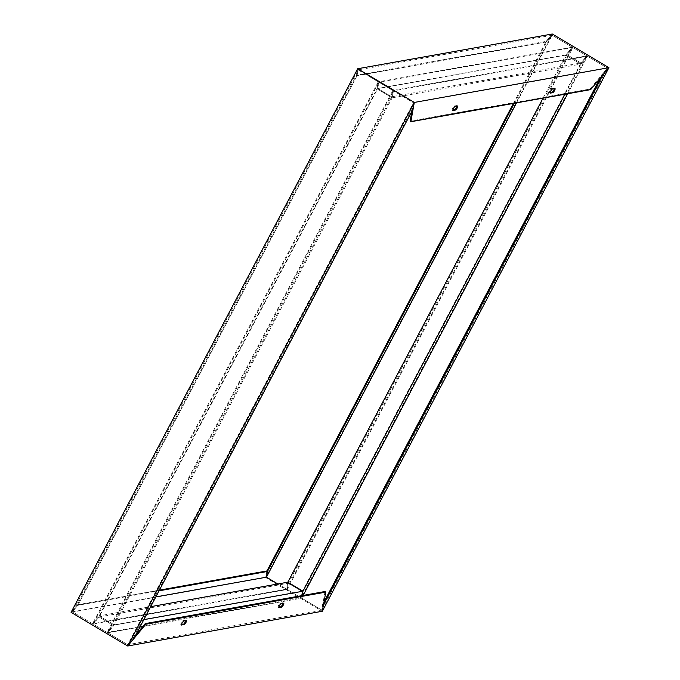 <?xml version="1.0" encoding="UTF-8"?>
<svg xmlns="http://www.w3.org/2000/svg" width="680" height="680" viewBox="0 0 680 680"><rect width="100%" height="100%" fill="white"/><g stroke="black" fill="none" stroke-linecap="round" stroke-linejoin="round"><path stroke-width="0.51" stroke-dasharray="3.4 2.55" d="M513.434 103.419L546.142 41.37L356.507 75.225L357.68 68.74L356.507 75.225L77.214 604.945L77.826 605.31L72.411 611.813L92.54 623.781L286.56 589.144L287.819 582.19L286.56 589.144L572.296 47.2L378.275 81.838L377.017 88.791L392.181 97.809L114.282 624.894L107.703 632.799L127.704 644.691L135.711 635.069M266.883 571.021L267.469 571.455L266.857 571.09L267.469 571.455L266.857 571.09L265.685 577.575L266.857 571.09L77.214 604.945L77.826 605.31L77.214 604.945L71.077 612.314L77.214 604.945L77.826 605.31L72.411 611.813L155.839 596.921M71.077 612.314L265.685 577.575L322.32 611.26L265.685 577.575L552.279 34L546.142 41.37L546.754 41.735L552.168 35.233L572.296 47.2L565.717 55.105L580.881 64.124L587.461 56.219L607.452 68.11L590.07 89.003L410.116 121.125M145.087 623.798L325.04 591.677L325.788 592.119M325.04 591.677L321.716 610.053L322.745 604.392L324.003 601.979M142.808 626.535L301.725 598.162L302.183 595.587L301.725 598.162L321.716 610.053L607.452 68.11L413.44 102.748L412.411 108.409L413.151 108.843M277.856 583.976L286.56 589.144L277.856 583.976M302.243 591.524L288.303 583.236L287.173 589.509L301.113 597.805L302.243 591.524L301.113 597.805L586.848 55.853L392.827 90.491L391.697 96.764L377.757 88.477L99.084 617.015L93.151 624.146L107.091 632.434L301.113 597.805L287.173 589.509L288.303 583.236L566.976 54.697L572.909 47.566L586.848 55.853L580.915 62.985L566.976 54.697L572.909 47.566L586.848 55.853L580.915 62.985L566.976 54.697L377.757 88.477L378.887 82.195L392.827 90.491L107.091 632.434L113.024 625.303L99.084 617.015L288.303 583.236L302.243 591.524L580.915 62.985L391.697 96.764L113.024 625.303L302.243 591.524M543.031 98.132L565.717 55.105L377.017 88.791L99.118 615.876L92.54 623.781L99.118 615.876L114.282 624.894L143.871 619.616M567.673 93.738L587.461 56.219L393.44 90.856L392.181 97.809L393.44 90.856L107.703 632.799L114.282 624.894L99.118 615.876L150.696 606.67M412.411 108.409L133.05 638.256L127.704 644.691L107.703 632.799L139.953 627.045M411.91 111.214L413.44 102.748L393.44 90.856L413.44 102.748L127.704 644.691L321.716 610.053L301.725 598.162L303.17 595.417M185.759 620.662A2.354 0.57 120.7 0 0 185.691 620.143A2.354 0.57 120.7 0 0 185.564 620.126L183.132 620.56A2.354 0.57 120.7 0 0 181.441 622.514A2.354 0.57 120.7 0 0 180.855 624.614A2.354 0.57 120.7 0 0 180.982 624.631L181.526 624.538M278.817 607.58L278.281 607.265L278.825 607.163M278.281 607.265A2.354 0.57 -59.3 0 1 278.154 607.248A2.354 0.57 -59.3 0 1 278.74 605.14A2.354 0.57 -59.3 0 1 280.432 603.185L282.863 602.752A2.354 0.57 -59.3 0 1 282.99 602.769A2.354 0.57 -59.3 0 1 283.058 603.288M93.151 624.146L287.173 589.509L572.909 47.566L378.887 82.195L377.757 88.477L391.697 96.764L392.827 90.491L378.887 82.195L93.151 624.146L107.091 632.434L113.024 625.303L99.084 617.015L93.151 624.146M552.279 34L546.142 41.37L546.754 41.735L546.142 41.37L546.754 41.735L357.111 75.591L356.507 75.225L357.111 75.591L356.507 75.225L357.111 75.591L358.148 69.87L357.111 75.591L77.826 605.31L159.06 590.81M516.502 102.867L552.168 35.233L358.148 69.87L378.275 81.838L92.54 623.781L72.411 611.813L358.148 69.87L378.275 81.838L377.017 88.791L392.181 97.809L580.881 64.124L587.461 56.219L607.452 68.11L602.038 74.656M133.05 638.256L133.798 638.698M565.02 94.214L580.881 64.124L565.717 55.105L572.296 47.2L552.168 35.233L546.754 41.735L514.318 103.258M590.81 89.437L590.07 89.003M554.37 88.706A2.354 0.57 120.7 0 0 554.302 88.179A2.354 0.57 120.7 0 0 554.174 88.162L551.744 88.604A2.354 0.57 120.7 0 0 550.052 90.559A2.354 0.57 120.7 0 0 549.465 92.659A2.354 0.57 120.7 0 0 549.593 92.675L550.137 92.582M457.614 105.978L456.875 105.536L454.444 105.969A2.354 0.57 -59.3 0 0 452.752 107.924A2.354 0.57 -59.3 0 0 452.166 110.032A2.354 0.57 -59.3 0 0 452.293 110.049L452.837 109.947M456.875 105.536A2.354 0.57 -59.3 0 1 457.002 105.553A2.354 0.57 -59.3 0 1 457.07 106.072M181.518 624.954L180.982 624.631M183.872 621.001L183.132 620.56M186.303 620.568L185.564 620.126M283.602 603.194L282.863 602.752M281.172 603.627L280.432 603.185M322.745 604.392L323.995 602.029M600.185 78.174L602.106 74.545M554.914 88.604L554.174 88.162M552.483 89.037L551.744 88.604M550.129 92.998L549.593 92.675M455.183 106.411L454.444 105.969M452.829 110.364L452.293 110.049M77.546 604.75L159.418 590.138M180.855 624.614L181.594 625.056M185.691 620.143L186.43 620.585M283.73 603.211L282.99 602.769M278.894 607.69L278.154 607.248M357.094 75.659L77.885 605.217M513.417 103.419L546.082 41.463M600.142 78.225L602.029 74.647M546.431 41.93L356.957 75.752M554.302 88.179L555.042 88.621M549.465 92.659L550.205 93.1M452.906 110.474L452.166 110.032M457.742 105.995L457.002 105.553"/><path stroke-width="1.02" d="M325.04 591.677L325.788 592.119L322.32 611.26L608.923 67.685L414.315 102.425L127.721 646L322.32 611.26L323.484 604.835L602.846 74.987L608.923 67.685L590.81 89.437L590.07 89.003M150.696 606.67L287.819 582.19L302.982 591.209L302.183 595.587L302.982 591.209L565.02 94.214M155.839 596.921L266.433 577.175L277.856 583.976L266.433 577.175L267.469 571.455L266.433 577.175L516.502 102.867M552.279 34L608.923 67.685L552.279 34L357.68 68.74L71.077 612.314L127.721 646L145.826 624.24L145.087 623.798L135.711 635.069M325.788 592.119L145.826 624.24L145.087 623.798M143.871 619.616L302.982 591.209L287.819 582.19L543.031 98.132M139.953 627.045L142.808 626.535M181.526 624.538L183.413 624.197A2.354 0.57 120.7 0 0 184.739 622.846A2.354 0.57 120.7 0 0 185.759 620.662M278.825 607.163L280.712 606.832A2.354 0.57 -59.3 0 0 282.038 605.472A2.354 0.57 -59.3 0 0 283.058 603.288M181.721 625.073A2.354 0.57 120.7 0 1 181.594 625.056A2.354 0.57 120.7 0 1 182.18 622.957A2.354 0.57 120.7 0 1 183.872 621.001L186.303 620.568A2.354 0.57 120.7 0 1 186.43 620.585A2.354 0.57 120.7 0 1 185.844 622.685A2.354 0.57 120.7 0 1 184.153 624.639L181.518 624.954M281.452 607.274L279.021 607.707A2.354 0.57 -59.3 0 1 278.894 607.69A2.354 0.57 -59.3 0 1 279.48 605.582A2.354 0.57 -59.3 0 1 281.172 603.627L283.602 603.194A2.354 0.57 -59.3 0 1 283.73 603.211A2.354 0.57 -59.3 0 1 283.144 605.31A2.354 0.57 -59.3 0 1 281.452 607.274L280.712 606.832M590.81 89.437L410.856 121.567L410.116 121.125L410.856 121.567L414.315 102.425L357.68 68.74L414.315 102.425L413.151 108.843L133.798 638.698L127.721 646L71.077 612.314M322.745 604.392L323.484 604.835M602.106 74.545L602.846 74.987M303.17 595.417L567.673 93.738M410.116 121.125L411.91 111.214M550.137 92.582L552.024 92.242A2.354 0.57 120.7 0 0 553.35 90.891A2.354 0.57 120.7 0 0 554.37 88.706M457.07 106.072A2.354 0.57 -59.3 0 1 456.05 108.256A2.354 0.57 -59.3 0 1 454.725 109.616L452.837 109.947M552.763 92.684L550.332 93.117A2.354 0.57 120.7 0 1 550.205 93.1A2.354 0.57 120.7 0 1 550.792 91.001A2.354 0.57 120.7 0 1 552.483 89.037L554.914 88.604A2.354 0.57 120.7 0 1 555.042 88.621A2.354 0.57 120.7 0 1 554.455 90.729A2.354 0.57 120.7 0 1 552.763 92.684L552.024 92.242M455.183 106.411L457.614 105.978A2.354 0.57 -59.3 0 1 457.742 105.995A2.354 0.57 -59.3 0 1 457.156 108.094A2.354 0.57 -59.3 0 1 455.464 110.049L453.033 110.492A2.354 0.57 -59.3 0 1 452.906 110.474A2.354 0.57 -59.3 0 1 453.492 108.366A2.354 0.57 -59.3 0 1 455.183 106.411M159.06 590.81L267.469 571.455L514.318 103.258M184.153 624.639L183.413 624.197M513.417 103.419L266.925 570.945L513.434 103.419M323.995 602.029L600.185 78.174M455.464 110.049L454.725 109.616M159.418 590.138L267.01 570.928M145.477 623.568L325.236 591.472M413.125 108.927L133.867 638.588M324.003 601.979L600.142 78.225M590.418 89.675L410.669 121.763"/></g></svg>
